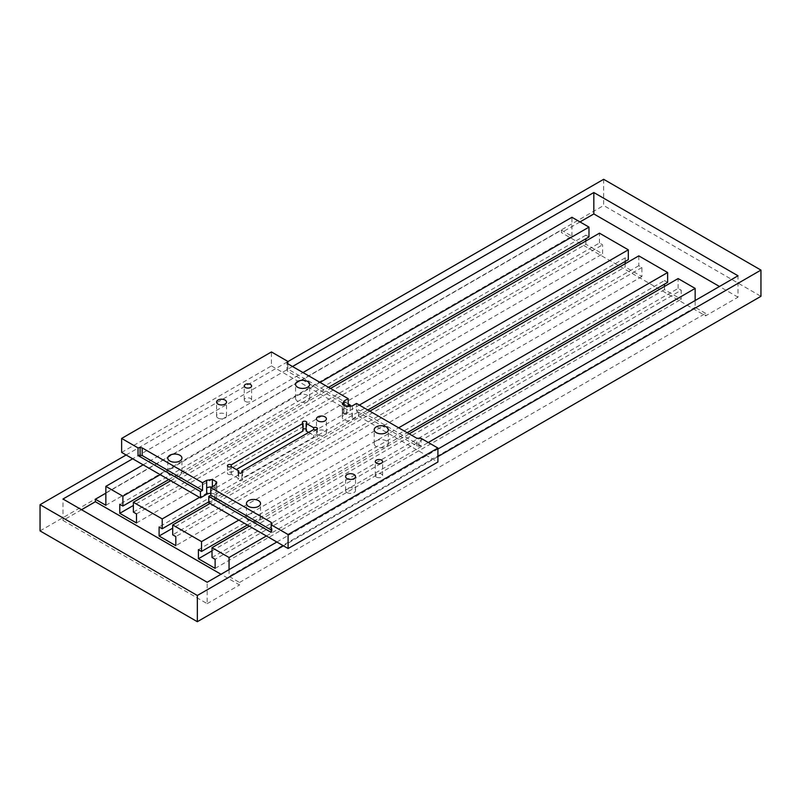 <?xml version="1.0" encoding="UTF-8"?>
<svg xmlns="http://www.w3.org/2000/svg" width="801" height="801" viewBox="0 0 801 801"><rect width="100%" height="100%" fill="white"/><g stroke="black" fill="none" stroke-linecap="round" stroke-linejoin="round"><path stroke-width="0.6" stroke-dasharray="4 3" d="M105.852 505.281L571.944 236.185L561.461 230.137L105.852 493.176M561.461 230.137L561.461 232.63L705.641 315.874L738.011 297.181L738.011 275.774M579.994 221.927L561.461 232.63M292.505 366.508L132.676 458.783M81.532 509.716L62.989 520.42L62.989 499.013M62.989 520.42L207.169 603.664L207.169 582.257M229.056 569.621L229.056 576.42L239.539 582.477L239.539 584.97L221.006 574.267M207.169 603.664L239.539 584.97M276.856 542.017L437.907 449.041M239.539 582.477L705.641 313.371L705.641 315.874M738.011 297.181L719.468 286.478M126.117 454.998L287.829 361.631M437.907 456.6L283.414 545.801M603.664 179.294L603.664 205.507L760.95 296.31M40.05 530.903L603.664 205.507M143.159 464.83L302.988 372.555M571.944 236.185L571.944 217.281M585.871 241.021L585.871 244.225L133.377 505.471M588.985 236.956L585.871 235.154L585.871 238.748M585.871 235.154L119.78 504.25M168.721 479.589L328.55 387.314M320.03 382.397L160.2 474.673M133.377 512.109L599.468 243.003L602.582 244.806L602.582 253.877L585.871 244.225M599.468 243.003L599.468 233.171M625.191 261.456L625.191 257.862L628.304 259.654M625.191 263.719L625.191 266.933L172.696 528.179M638.787 255.869L638.787 265.712L641.901 267.504L641.901 276.575L625.191 266.933M667.623 282.363L664.51 280.56L664.51 284.155M664.51 286.428L664.51 289.632L681.22 299.284L681.22 290.212L215.129 559.308M212.015 557.506L678.117 288.41L681.22 290.212M678.117 288.41L678.117 278.578M705.641 313.371L695.148 307.324L695.148 300.515M136.49 522.973L602.582 253.877M136.49 513.902L602.582 244.806M625.191 257.862L159.099 526.958M367.869 410.012L208.761 501.877M359.349 405.096L199.519 497.371M170.683 480.72L330.513 388.445M641.901 276.575L175.809 545.681M695.148 307.324L229.056 576.42M266.373 535.969L428.275 442.492M215.129 568.38L681.22 299.284M409.161 433.852L249.331 526.127M212.015 550.878L664.51 289.632M641.901 267.504L175.809 536.6M198.418 549.656L664.51 280.56M247.369 524.995L407.188 432.72M638.787 265.712L172.696 534.808M369.832 411.153L210.012 503.428M238.848 520.079L398.668 427.804M286.968 370.232L287.829 369.021L287.829 363.804L287.829 371.424L286.968 370.232L286.968 362.603L286.968 370.222M121.632 452.405L271.449 365.907L271.449 351.949M211.774 487.008A5.887 3.394 180 0 1 212.365 487.078L212.365 486.668M212.365 487.078A5.887 3.394 180 0 1 216.53 489.481L216.53 483.614M216.53 489.481A5.887 3.394 180 0 1 216.731 490.362A5.887 3.394 180 0 1 216.61 491.043L216.44 491.413A5.887 3.394 180 0 1 215.119 492.695L215.008 485.146M271.189 530.002L272.05 531.203L272.05 523.584L272.05 531.203L271.189 532.405M297.612 401.201A7.059 4.075 180 0 1 295.549 398.317A7.059 4.075 180 0 1 302.608 394.242A7.059 4.075 180 0 1 309.677 398.317A7.059 4.075 180 0 1 305.311 402.082A7.059 4.075 180 0 1 297.612 401.201M376.26 446.608A7.059 4.075 180 0 1 374.197 443.724A7.059 4.075 180 0 1 381.256 439.649A7.059 4.075 180 0 1 388.315 443.724A7.059 4.075 180 0 1 383.959 447.489A7.059 4.075 180 0 1 376.26 446.608M245.326 401.451A3.675 2.123 180 0 1 244.245 399.949A3.675 2.123 180 0 1 247.92 397.827A3.675 2.123 180 0 1 251.604 399.949A3.675 2.123 180 0 1 249.331 401.912A3.675 2.123 180 0 1 245.326 401.451M308.635 432.43L313.672 435.344A2.203 1.272 180 0 1 316.075 435.063A2.203 1.272 180 0 1 317.436 436.245A2.203 1.272 180 0 1 316.075 437.416A2.203 1.272 180 0 1 313.672 437.146L241.882 478.587A2.203 1.272 180 0 1 242.533 479.489A2.203 1.272 180 0 1 240.32 480.76A2.203 1.272 180 0 1 238.117 479.489A2.203 1.272 180 0 1 238.758 478.587L231.229 474.242L231.229 466.623L231.229 472.44L236.275 469.526M169.852 474.963A7.059 4.075 180 0 1 167.789 472.079A7.059 4.075 180 0 1 174.848 468.004A7.059 4.075 180 0 1 181.917 472.079A7.059 4.075 180 0 1 177.552 475.844A7.059 4.075 180 0 1 169.852 474.963M376.36 477.096A3.675 2.123 180 0 1 375.279 475.594A3.675 2.123 180 0 1 378.953 473.481A3.675 2.123 180 0 1 382.628 475.594A3.675 2.123 180 0 1 380.355 477.556A3.675 2.123 180 0 1 376.36 477.096M248.5 520.37A7.059 4.075 180 0 1 246.438 517.486A7.059 4.075 180 0 1 253.496 513.411A7.059 4.075 180 0 1 260.555 517.486A7.059 4.075 180 0 1 256.2 521.251A7.059 4.075 180 0 1 248.5 520.37M317.927 434.883A4.966 2.864 180 0 1 316.475 432.85A4.966 2.864 180 0 1 321.441 429.987A4.966 2.864 180 0 1 326.407 432.85A4.966 2.864 180 0 1 323.344 435.504A4.966 2.864 180 0 1 317.927 434.883M347.033 492.555A4.966 2.864 180 0 1 345.571 490.532A4.966 2.864 180 0 1 350.548 487.659A4.966 2.864 180 0 1 355.514 490.532A4.966 2.864 180 0 1 352.44 493.176A4.966 2.864 180 0 1 347.033 492.555M218.022 418.072A4.966 2.864 180 0 1 216.57 416.049A4.966 2.864 180 0 1 221.537 413.176A4.966 2.864 180 0 1 226.503 416.049A4.966 2.864 180 0 1 223.439 418.693A4.966 2.864 180 0 1 218.022 418.072M348.175 406.267L287.829 371.424M352.34 405.857L352.13 413.586A5.887 3.394 180 0 1 350.227 414.257L349.136 414.427A5.887 3.394 180 0 1 346.653 414.357A5.887 3.394 180 0 1 344.05 413.496A5.887 3.394 180 0 1 342.488 411.954A5.887 3.394 180 0 1 342.478 411.914A5.887 3.394 180 0 1 342.287 411.073A5.887 3.394 180 0 1 342.367 410.512L342.658 409.882A5.887 3.394 180 0 1 343.829 408.78L344.009 405.857M344.009 408.67L343.829 415.128A5.887 3.394 0 0 0 342.658 416.23L342.367 416.86A5.887 3.394 0 0 0 342.287 417.411A5.887 3.394 0 0 0 345.792 420.525A5.887 3.394 0 0 0 352.13 419.934L358.578 416.21L358.578 409.872L356.495 411.073L356.495 403.454M350.257 406.628L350.257 411.404L344.009 415.008M342.488 411.954L342.488 404.335M346.653 414.357L346.653 406.728M421.006 438.287L421.006 445.907L416.84 445.907L356.495 411.073M416.84 445.907L416.84 438.287M418.923 446.407L418.923 438.788M208.761 502.708L215.008 499.103A5.887 3.394 0 0 0 216.731 496.7A5.887 3.394 0 0 0 210.843 493.306M421.006 445.907L358.578 409.872M348.175 403.864L287.829 369.021M358.578 416.21L437.907 462.017M271.449 365.907L350.257 411.404M313.672 435.344L313.672 437.146M231.229 474.242A2.203 1.272 180 0 1 228.826 474.512A2.203 1.272 180 0 1 227.464 473.341A2.203 1.272 180 0 1 228.826 472.159A2.203 1.272 180 0 1 231.229 472.44M303.018 430.988A2.203 1.272 180 0 1 302.367 430.087A2.203 1.272 180 0 1 303.018 429.196M306.142 429.196A2.203 1.272 180 0 1 306.783 430.087A2.203 1.272 180 0 1 306.142 430.988M241.882 478.587L241.882 472.77M238.758 472.77L238.758 478.587M216.731 496.7L216.731 482.743M342.287 417.411L342.287 403.454M352.34 413.476L352.34 419.814M215.008 499.103L215.008 492.765M352.13 413.586L352.13 419.934M342.367 410.512L342.367 416.86M342.658 409.882L342.658 416.23M343.829 408.78L343.829 415.128M309.677 398.317L309.677 384.35M295.549 398.317L295.549 384.35M388.315 443.724L388.315 429.757M374.197 443.724L374.197 429.757M251.604 399.949L251.604 385.982M244.245 399.949L244.245 385.982M181.917 472.079L181.917 458.112M167.789 472.079L167.789 458.112M382.628 475.594L382.628 461.636M375.279 475.594L375.279 461.636M260.555 517.486L260.555 503.519M246.438 517.486L246.438 503.519M326.407 432.85L326.407 418.883M316.475 432.85L316.475 418.883M355.514 490.532L355.514 476.565M345.571 490.532L345.571 476.565M226.503 416.049L226.503 402.082M216.57 416.049L216.57 402.082M227.464 465.721L227.464 473.341M317.436 428.625L317.436 436.245M238.117 471.869L238.117 479.489M242.533 471.869L242.533 479.489M302.367 422.467L302.367 430.087M306.783 422.467L306.783 430.087"/><path stroke-width="1.2" d="M105.852 493.176L95.359 499.233L95.359 501.726L81.532 509.716M719.468 286.478L593.831 213.937L579.994 221.927M593.831 213.937L593.831 192.53L292.505 366.508M132.676 458.783L62.989 499.013L207.169 582.257L276.856 542.017M437.907 449.041L738.011 275.774L593.831 192.53M283.414 545.801L197.336 595.493L40.05 504.69L126.117 454.998M287.829 361.631L603.664 179.294L760.95 270.097L437.907 456.6M221.006 574.267L95.359 501.726M197.336 595.493L197.336 621.706L760.95 296.31L760.95 270.097M40.05 504.69L40.05 530.903L197.336 621.706M160.2 474.673L122.883 496.209L105.852 486.377L105.852 505.281L95.359 499.233M105.852 486.377L143.159 464.83M302.988 372.555L571.944 217.281L588.985 227.114L320.03 382.397M133.377 505.471L119.78 513.331L136.49 522.973L136.49 513.902L133.377 512.109L133.377 502.267L170.683 480.72M585.871 238.748L585.871 241.021M168.721 479.589L122.883 506.052L119.78 504.25L119.78 513.331M328.55 387.314L588.985 236.956L588.985 227.114M122.883 506.052L122.883 496.209M330.513 388.445L599.468 233.171L628.304 249.822L359.349 405.096M367.869 410.012L628.304 259.654L628.304 249.822M625.191 261.456L625.191 263.719M407.188 432.72L667.623 282.363L667.623 272.52L638.787 255.869L369.832 411.153M664.51 284.155L664.51 286.428M695.148 300.515L695.148 288.41L678.117 278.578L409.161 433.852M172.696 528.179L159.099 536.029L175.809 545.681L175.809 536.6L172.696 534.808L172.696 524.965L201.532 541.616L238.848 520.079M208.761 501.877L162.213 528.75L159.099 526.958L159.099 536.029M199.519 497.371L162.213 518.918L133.377 502.267M162.213 528.75L162.213 518.918M201.532 541.616L201.532 551.458L198.418 549.656L198.418 558.728L215.129 568.38L215.129 559.308L212.015 557.506L212.015 547.674L229.056 557.506L229.056 569.621M229.056 557.506L266.373 535.969M428.275 442.492L695.148 288.41M249.331 526.127L212.015 547.674M198.418 558.728L212.015 550.878M201.532 551.458L247.369 524.995M210.012 503.428L172.696 524.965M398.668 427.804L667.623 272.52M350.257 406.628L350.257 405.066L348.175 406.267L348.175 398.648L287.829 363.804L287.829 361.401L271.449 351.949L121.632 438.437L121.632 452.405L200.44 497.902L200.44 491.564L202.523 490.362L202.523 482.743L206.678 480.34L212.365 479.459L216.53 481.862L216.731 482.743M287.829 363.804L286.968 362.603L287.829 361.401M200.44 491.564L138.022 455.519L142.178 455.519L142.178 447.899L202.523 482.743M140.095 455.028L140.095 447.399L142.178 447.899M142.178 455.519L202.523 490.362M210.843 493.306A5.887 3.394 0 0 0 206.678 494.297L200.44 497.902M212.365 486.668L212.365 479.459M216.53 483.614L216.53 481.862L215.008 485.146L210.843 487.539L271.189 522.382L272.05 523.584L271.189 524.785L271.189 532.405L208.761 496.37L208.761 502.708L288.1 548.515L288.1 534.547L437.907 448.049L421.006 438.287L416.84 438.287L356.495 403.454L352.34 405.857L346.653 406.728L342.488 404.335L342.287 403.454M210.843 487.539L210.843 495.168L271.189 530.002L271.189 522.382M437.907 448.049L437.907 462.017L288.1 548.515M297.612 387.233A7.059 4.075 180 0 1 295.549 384.35A7.059 4.075 180 0 1 302.608 380.275A7.059 4.075 180 0 1 309.677 384.35A7.059 4.075 180 0 1 305.311 388.115A7.059 4.075 180 0 1 297.612 387.233M376.26 432.64A7.059 4.075 180 0 1 374.197 429.757A7.059 4.075 180 0 1 381.256 425.681A7.059 4.075 180 0 1 388.315 429.757A7.059 4.075 180 0 1 383.959 433.521A7.059 4.075 180 0 1 376.26 432.64M245.326 387.484A3.675 2.123 180 0 1 244.245 385.982A3.675 2.123 180 0 1 247.92 383.859A3.675 2.123 180 0 1 251.604 385.982A3.675 2.123 180 0 1 249.331 387.944A3.675 2.123 180 0 1 245.326 387.484M236.275 469.526L303.018 430.988L303.018 423.369A2.203 1.272 180 0 1 302.367 422.467A2.203 1.272 180 0 1 304.58 421.196A2.203 1.272 180 0 1 306.783 422.467A2.203 1.272 180 0 1 306.142 423.369L313.672 427.724A2.203 1.272 180 0 1 316.075 427.444A2.203 1.272 180 0 1 317.436 428.625A2.203 1.272 180 0 1 316.075 429.797A2.203 1.272 180 0 1 313.672 429.526L313.672 427.724M231.229 464.82L231.229 466.623A2.203 1.272 180 0 1 228.826 466.893A2.203 1.272 180 0 1 227.464 465.721A2.203 1.272 180 0 1 228.826 464.54A2.203 1.272 180 0 1 231.229 464.82L303.018 423.369M169.852 460.996A7.059 4.075 180 0 1 167.789 458.112A7.059 4.075 180 0 1 174.848 454.037A7.059 4.075 180 0 1 181.917 458.112A7.059 4.075 180 0 1 177.552 461.877A7.059 4.075 180 0 1 169.852 460.996M376.36 463.128A3.675 2.123 180 0 1 375.279 461.636A3.675 2.123 180 0 1 378.953 459.514A3.675 2.123 180 0 1 382.628 461.636A3.675 2.123 180 0 1 380.355 463.589A3.675 2.123 180 0 1 376.36 463.128M248.5 506.402A7.059 4.075 180 0 1 246.438 503.519A7.059 4.075 180 0 1 253.496 499.444A7.059 4.075 180 0 1 260.555 503.519A7.059 4.075 180 0 1 256.2 507.283A7.059 4.075 180 0 1 248.5 506.402M317.927 420.915A4.966 2.864 180 0 1 316.475 418.883A4.966 2.864 180 0 1 321.441 416.019A4.966 2.864 180 0 1 326.407 418.883A4.966 2.864 180 0 1 323.344 421.536A4.966 2.864 180 0 1 317.927 420.915M347.033 478.597A4.966 2.864 180 0 1 345.571 476.565A4.966 2.864 180 0 1 350.548 473.701A4.966 2.864 180 0 1 355.514 476.565A4.966 2.864 180 0 1 352.44 479.218A4.966 2.864 180 0 1 347.033 478.597M218.022 404.115A4.966 2.864 180 0 1 216.57 402.082A4.966 2.864 180 0 1 221.537 399.218A4.966 2.864 180 0 1 226.503 402.082A4.966 2.864 180 0 1 223.439 404.735A4.966 2.864 180 0 1 218.022 404.115M344.009 405.857L344.009 401.051L348.175 398.648M342.488 404.335L344.009 401.051M350.257 405.066L348.175 403.864M306.142 423.369L306.142 430.988L308.635 432.43M303.018 429.196A2.203 1.272 180 0 1 306.142 429.196M241.882 472.77L241.882 470.968A2.203 1.272 180 0 1 242.533 471.869A2.203 1.272 180 0 1 240.32 473.141A2.203 1.272 180 0 1 238.117 471.869A2.203 1.272 180 0 1 238.758 470.968L238.758 472.77M238.758 470.968L231.229 466.623M313.672 429.526L241.882 470.968M210.843 495.168L208.761 496.37M138.022 455.519L138.022 447.899L121.632 438.437M138.022 447.899L140.095 447.399M288.1 534.547L271.189 524.785M206.678 494.297L206.678 480.34M206.678 487.959A5.887 3.394 180 0 1 209.001 487.138L209.642 487.038A5.887 3.394 180 0 1 211.774 487.008"/></g></svg>
